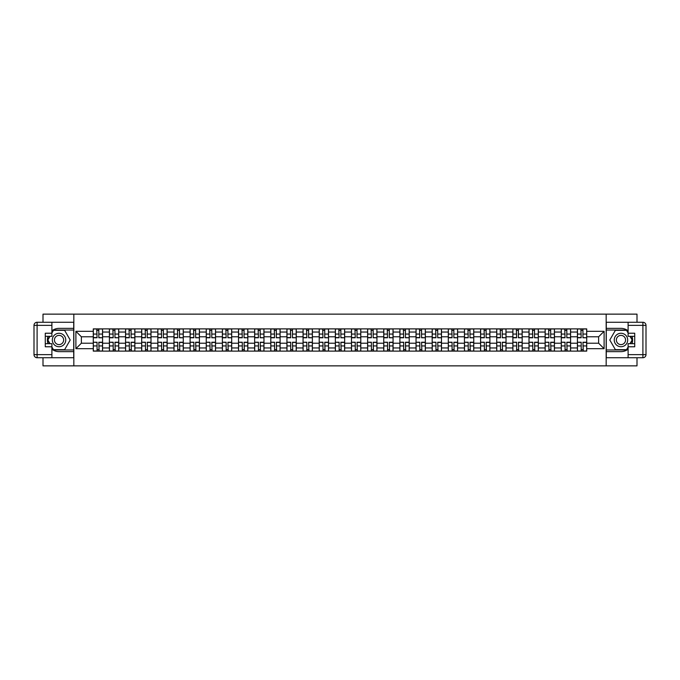 <?xml version="1.0" encoding="UTF-8"?>
<svg xmlns="http://www.w3.org/2000/svg" width="680" height="680" viewBox="0 0 680 680"><rect width="100%" height="100%" fill="white"/><g stroke="black" fill="none" stroke-linecap="round" stroke-linejoin="round"><path stroke-width="1.02" d="M43.002 357.74L43.002 365.865L636.998 365.865L636.998 357.74M636.998 322.26L636.998 314.135L43.002 314.135L43.002 322.26M109.412 351.118L109.412 332.036L102.587 332.036L102.587 351.118M102.587 332.036L102.587 328.882M109.412 332.036L109.412 328.882M118.728 328.882L118.728 351.118M125.553 351.118L125.553 328.882M134.861 328.882L134.861 351.118M141.686 351.118L141.686 328.882M151.002 328.882L151.002 351.118M157.828 351.118L157.828 328.882M167.135 328.882L167.135 351.118M173.969 351.118L173.969 328.882M183.277 328.882L183.277 351.118M190.102 351.118L190.102 328.882M199.41 328.882L199.41 351.118M206.244 351.118L206.244 328.882M215.552 328.882L215.552 351.118M222.377 351.118L222.377 328.882M231.693 328.882L231.693 351.118M238.519 351.118L238.519 328.882M247.826 328.882L247.826 351.118M254.651 351.118L254.651 328.882M263.968 328.882L263.968 351.118M270.793 351.118L270.793 328.882M280.1 328.882L280.1 351.118M286.935 351.118L286.935 328.882M296.242 328.882L296.242 351.118M303.067 351.118L303.067 328.882M312.383 328.882L312.383 351.118M319.209 351.118L319.209 328.882M328.517 328.882L328.517 351.118M335.342 351.118L335.342 328.882M344.658 328.882L344.658 351.118M351.483 351.118L351.483 328.882M360.791 328.882L360.791 351.118M367.616 351.118L367.616 328.882M376.933 328.882L376.933 351.118M383.758 351.118L383.758 328.882M393.065 328.882L393.065 351.118M399.899 351.118L399.899 328.882M409.207 328.882L409.207 351.118M416.032 351.118L416.032 328.882M425.349 328.882L425.349 351.118M432.174 351.118L432.174 328.882M441.481 328.882L441.481 351.118M448.307 351.118L448.307 328.882M457.623 328.882L457.623 351.118M464.448 351.118L464.448 328.882M473.756 328.882L473.756 351.118M480.59 351.118L480.59 328.882M489.897 328.882L489.897 351.118M496.723 351.118L496.723 328.882M506.031 328.882L506.031 351.118M512.865 351.118L512.865 328.882M522.172 328.882L522.172 351.118M528.998 351.118L528.998 328.882M538.313 328.882L538.313 351.118M545.139 351.118L545.139 328.882M554.446 328.882L554.446 351.118M561.272 351.118L561.272 328.882M570.588 328.882L570.588 351.118M577.413 351.118L577.413 328.882M577.413 343.204L570.588 343.204M561.272 343.204L554.446 343.204M545.139 343.204L538.313 343.204M528.998 343.204L522.172 343.204M512.865 343.204L506.031 343.204M496.723 343.204L489.897 343.204M480.59 343.204L473.756 343.204M464.448 343.204L457.623 343.204M448.307 343.204L441.481 343.204M432.174 343.204L425.349 343.204M416.032 343.204L409.207 343.204M399.899 343.204L393.065 343.204M383.758 343.204L376.933 343.204M367.616 343.204L360.791 343.204M351.483 343.204L344.658 343.204M335.342 343.204L328.517 343.204M319.209 343.204L312.383 343.204M303.067 343.204L296.242 343.204M286.935 343.204L280.1 343.204M270.793 343.204L263.968 343.204M254.651 343.204L247.826 343.204M238.519 343.204L231.693 343.204M222.377 343.204L215.552 343.204M206.244 343.204L199.41 343.204M190.102 343.204L183.277 343.204M173.969 343.204L167.135 343.204M157.828 343.204L151.002 343.204M141.686 343.204L134.861 343.204M125.553 343.204L118.728 343.204M109.412 343.204L102.587 343.204M577.413 336.796L570.588 336.796M561.272 336.796L554.446 336.796M545.139 336.796L538.313 336.796M528.998 336.796L522.172 336.796M512.865 336.796L506.031 336.796M496.723 336.796L489.897 336.796M480.59 336.796L473.756 336.796M464.448 336.796L457.623 336.796M448.307 336.796L441.481 336.796M432.174 336.796L425.349 336.796M416.032 336.796L409.207 336.796M399.899 336.796L393.065 336.796M383.758 336.796L376.933 336.796M367.616 336.796L360.791 336.796M351.483 336.796L344.658 336.796M335.342 336.796L328.517 336.796M319.209 336.796L312.383 336.796M303.067 336.796L296.242 336.796M286.935 336.796L280.1 336.796M270.793 336.796L263.968 336.796M254.651 336.796L247.826 336.796M238.519 336.796L231.693 336.796M222.377 336.796L215.552 336.796M206.244 336.796L199.41 336.796M190.102 336.796L183.277 336.796M173.969 336.796L167.135 336.796M157.828 336.796L151.002 336.796M141.686 336.796L134.861 336.796M125.553 336.796L118.728 336.796M109.412 336.796L102.587 336.796M81.379 343.204L93.279 343.204L93.279 336.796L81.379 336.796L81.379 343.204L75.897 348.687L75.897 331.313L93.279 331.313L93.279 336.796M586.721 336.796L586.721 343.204L598.621 343.204L598.621 336.796L586.721 336.796L586.721 328.882L93.279 328.882L93.279 331.313M586.721 331.313L604.104 331.313L604.104 348.687L586.721 348.687L586.721 343.204M93.279 343.204L93.279 351.118L586.721 351.118L586.721 348.687M93.279 348.687L75.897 348.687M606.169 365.865L606.169 314.135M73.831 365.865L73.831 314.135M98.812 349.571L97.053 349.571M97.053 330.429L98.812 330.429M114.945 349.571L113.186 349.571M113.186 330.429L114.945 330.429M131.087 349.571L129.328 349.571M129.328 330.429L131.087 330.429M147.22 349.571L145.469 349.571M145.469 330.429L147.22 330.429M163.362 349.571L161.602 349.571M161.602 330.429L163.362 330.429M179.503 349.571L177.744 349.571M177.744 330.429L179.503 330.429M195.636 349.571L193.876 349.571M193.876 330.429L195.636 330.429M211.778 349.571L210.018 349.571M210.018 330.429L211.778 330.429M227.91 349.571L226.151 349.571M226.151 330.429L227.91 330.429M244.052 349.571L242.292 349.571M242.292 330.429L244.052 330.429M260.194 349.571L258.434 349.571M258.434 330.429L260.194 330.429M276.326 349.571L274.567 349.571M274.567 330.429L276.326 330.429M292.468 349.571L290.708 349.571M290.708 330.429L292.468 330.429M308.601 349.571L306.841 349.571M306.841 330.429L308.601 330.429M324.743 349.571L322.983 349.571M322.983 330.429L324.743 330.429M340.875 349.571L339.125 349.571M339.125 330.429L340.875 330.429M357.017 349.571L355.257 349.571M355.257 330.429L357.017 330.429M373.159 349.571L371.399 349.571M371.399 330.429L373.159 330.429M389.291 349.571L387.532 349.571M387.532 330.429L389.291 330.429M405.433 349.571L403.673 349.571M403.673 330.429L405.433 330.429M421.566 349.571L419.806 349.571M419.806 330.429L421.566 330.429M437.708 349.571L435.948 349.571M435.948 330.429L437.708 330.429M453.849 349.571L452.089 349.571M452.089 330.429L453.849 330.429M469.982 349.571L468.223 349.571M468.223 330.429L469.982 330.429M486.123 349.571L484.364 349.571M484.364 330.429L486.123 330.429M502.256 349.571L500.497 349.571M500.497 330.429L502.256 330.429M518.398 349.571L516.638 349.571M516.638 330.429L518.398 330.429M534.531 349.571L532.78 349.571M532.78 330.429L534.531 330.429M550.673 349.571L548.913 349.571M548.913 330.429L550.673 330.429M566.814 349.571L565.054 349.571M565.054 330.429L566.814 330.429M582.947 349.571L581.188 349.571M581.188 330.429L582.947 330.429M75.897 331.313L81.379 336.796M598.621 343.204L604.104 348.687M598.621 336.796L604.104 331.313M98.812 337.56L102.535 337.773L98.812 337.773L98.812 328.984L102.535 328.984L100.462 328.984M102.535 337.56L102.535 328.984M97.053 330.327L98.812 330.327M95.395 328.984L93.33 328.984L93.33 337.773L97.053 337.773L96.739 328.984M93.33 328.984L99.118 328.984M97.053 342.44L93.33 342.227L97.053 342.227L97.053 351.016L93.33 351.016L95.395 351.016M93.33 342.44L93.33 351.016M98.812 349.673L97.053 349.673M100.462 351.016L102.535 351.016L102.535 342.227L98.812 342.227L99.118 351.016M102.535 351.016L96.739 351.016M114.945 337.56L118.669 337.773L114.945 337.773L114.945 328.984L118.669 328.984L116.603 328.984M118.669 337.56L118.669 328.984M113.186 330.327L114.945 330.327M111.537 328.984L109.463 328.984L109.463 337.773L113.186 337.773L112.88 328.984M109.463 328.984L115.26 328.984M131.087 337.56L134.81 337.773L131.087 337.773L131.087 328.984L134.81 328.984L132.744 328.984M134.81 337.56L134.81 328.984M129.328 330.327L131.087 330.327M127.67 328.984L125.605 328.984L125.605 337.773L129.328 337.773L129.013 328.984M125.605 328.984L131.393 328.984M51.892 349.188A11.636 11.636 0 0 0 59.032 351.637L73.721 351.637L73.721 357.74L37.102 357.74A3.103 3.103 0 0 1 34 354.637L34 325.363A3.103 3.103 0 0 1 37.102 322.26L51.892 322.26L51.892 336.328L45.279 336.328M51.892 322.26L73.721 322.26L73.721 328.363L59.032 328.363A11.636 11.636 0 0 0 51.892 330.811M47.991 336.328A11.636 11.636 0 0 0 47.991 343.672M73.721 351.637L73.721 328.363M45.279 343.672L51.892 343.672L51.892 357.74M51.892 333.225L45.279 333.225L45.279 346.774L51.892 346.774M73.721 330.021L53.27 330.021L51.892 332.401M51.892 347.599L53.27 349.979L73.721 349.979M49.632 336.328L47.507 340L49.632 343.672M628.108 330.811A11.636 11.636 0 0 0 620.967 328.363L606.279 328.363L606.279 322.26L642.898 322.26A3.103 3.103 0 0 1 646 325.363L646 354.637A3.103 3.103 0 0 1 642.898 357.74L628.108 357.74L628.108 343.672L634.721 343.672M628.108 357.74L606.279 357.74L606.279 351.637L620.967 351.637A11.636 11.636 0 0 0 628.108 349.188M632.009 343.672A11.636 11.636 0 0 0 632.009 336.328M606.279 328.363L606.279 351.637M634.721 336.328L628.108 336.328L628.108 322.26M628.108 346.774L634.721 346.774L634.721 333.225L628.108 333.225M606.279 349.979L626.731 349.979L628.108 347.599M628.108 332.401L626.731 330.021L606.279 330.021M630.369 343.672L632.494 340L630.369 336.328M52.309 340A6.723 6.723 0 0 0 59.032 346.724A6.723 6.723 0 0 0 65.756 340A6.723 6.723 0 0 0 59.032 333.276A6.723 6.723 0 0 0 52.309 340M54.434 340A4.607 4.607 0 0 0 59.032 344.607A4.607 4.607 0 0 0 63.64 340A4.607 4.607 0 0 0 59.032 335.393A4.607 4.607 0 0 0 54.434 340M51.892 333.022L53.448 330.327L64.617 330.327L70.201 340L64.617 349.673L53.448 349.673L51.892 346.978M49.989 343.672L47.864 340L49.989 336.328M614.244 340A6.723 6.723 0 0 0 620.967 346.724A6.723 6.723 0 0 0 627.691 340A6.723 6.723 0 0 0 620.967 333.276A6.723 6.723 0 0 0 614.244 340M616.361 340A4.607 4.607 0 0 0 620.967 344.607A4.607 4.607 0 0 0 625.566 340A4.607 4.607 0 0 0 620.967 335.393A4.607 4.607 0 0 0 616.361 340M628.108 346.978L626.552 349.673L615.383 349.673L609.798 340L615.383 330.327L626.552 330.327L628.108 333.022M630.012 336.328L632.137 340L630.012 343.672M113.186 342.44L109.463 342.227L113.186 342.227L113.186 351.016L109.463 351.016L111.537 351.016M109.463 342.44L109.463 351.016M114.945 349.673L113.186 349.673M116.603 351.016L118.669 351.016L118.669 342.227L114.945 342.227L115.26 351.016M118.669 351.016L112.88 351.016M129.328 342.44L125.605 342.227L129.328 342.227L129.328 351.016L125.605 351.016L127.67 351.016M125.605 342.44L125.605 351.016M131.087 349.673L129.328 349.673M132.744 351.016L134.81 351.016L134.81 342.227L131.087 342.227L131.393 351.016M134.81 351.016L129.013 351.016M147.22 337.56L150.952 337.773L147.22 337.773L147.22 328.984L150.952 328.984L148.877 328.984M150.952 337.56L150.952 328.984M145.469 330.327L147.22 330.327M143.811 328.984L141.737 328.984L141.737 337.773L145.469 337.773L145.155 328.984M141.737 328.984L147.534 328.984M163.362 337.56L167.084 337.773L163.362 337.773L163.362 328.984L167.084 328.984L165.019 328.984M167.084 337.56L167.084 328.984M161.602 330.327L163.362 330.327M159.944 328.984L157.879 328.984L157.879 337.773L161.602 337.773L161.296 328.984M157.879 328.984L163.676 328.984M179.503 337.56L183.226 337.773L179.503 337.773L179.503 328.984L183.226 328.984L181.152 328.984M183.226 337.56L183.226 328.984M177.744 330.327L179.503 330.327M176.086 328.984L174.02 328.984L174.02 337.773L177.744 337.773L177.429 328.984M174.02 328.984L179.809 328.984M145.469 342.44L141.737 342.227L145.469 342.227L145.469 351.016L141.737 351.016L143.811 351.016M141.737 342.44L141.737 351.016M147.22 349.673L145.469 349.673M148.877 351.016L150.952 351.016L150.952 342.227L147.22 342.227L147.534 351.016M150.952 351.016L145.155 351.016M161.602 342.44L157.879 342.227L161.602 342.227L161.602 351.016L157.879 351.016L159.944 351.016M157.879 342.44L157.879 351.016M163.362 349.673L161.602 349.673M165.019 351.016L167.084 351.016L167.084 342.227L163.362 342.227L163.676 351.016M167.084 351.016L161.296 351.016M177.744 342.44L174.02 342.227L177.744 342.227L177.744 351.016L174.02 351.016L176.086 351.016M174.02 342.44L174.02 351.016M179.503 349.673L177.744 349.673M181.152 351.016L183.226 351.016L183.226 342.227L179.503 342.227L179.809 351.016M183.226 351.016L177.429 351.016M195.636 337.56L199.359 337.773L195.636 337.773L195.636 328.984L199.359 328.984L197.293 328.984M199.359 337.56L199.359 328.984M193.876 330.327L195.636 330.327M192.227 328.984L190.154 328.984L190.154 337.773L193.876 337.773L193.57 328.984M190.154 328.984L195.951 328.984M193.876 342.44L190.154 342.227L193.876 342.227L193.876 351.016L190.154 351.016L192.227 351.016M190.154 342.44L190.154 351.016M195.636 349.673L193.876 349.673M197.293 351.016L199.359 351.016L199.359 342.227L195.636 342.227L195.951 351.016M199.359 351.016L193.57 351.016M211.778 337.56L215.5 337.773L211.778 337.773L211.778 328.984L215.5 328.984L213.435 328.984M215.5 337.56L215.5 328.984M210.018 330.327L211.778 330.327M208.361 328.984L206.295 328.984L206.295 337.773L210.018 337.773L209.703 328.984M206.295 328.984L212.083 328.984M210.018 342.44L206.295 342.227L210.018 342.227L210.018 351.016L206.295 351.016L208.361 351.016M206.295 342.44L206.295 351.016M211.778 349.673L210.018 349.673M213.435 351.016L215.5 351.016L215.5 342.227L211.778 342.227L212.083 351.016M215.5 351.016L209.703 351.016M227.91 337.56L231.642 337.773L227.91 337.773L227.91 328.984L231.642 328.984L229.568 328.984M231.642 337.56L231.642 328.984M226.151 330.327L227.91 330.327M224.502 328.984L222.428 328.984L222.428 337.773L226.151 337.773L225.845 328.984M222.428 328.984L228.225 328.984M226.151 342.44L222.428 342.227L226.151 342.227L226.151 351.016L222.428 351.016L224.502 351.016M222.428 342.44L222.428 351.016M227.91 349.673L226.151 349.673M229.568 351.016L231.642 351.016L231.642 342.227L227.91 342.227L228.225 351.016M231.642 351.016L225.845 351.016M244.052 337.56L247.775 337.773L244.052 337.773L244.052 328.984L247.775 328.984L245.709 328.984M247.775 337.56L247.775 328.984M242.292 330.327L244.052 330.327M240.635 328.984L238.57 328.984L238.57 337.773L242.292 337.773L241.986 328.984M238.57 328.984L244.358 328.984M242.292 342.44L238.57 342.227L242.292 342.227L242.292 351.016L238.57 351.016L240.635 351.016M238.57 342.44L238.57 351.016M244.052 349.673L242.292 349.673M245.709 351.016L247.775 351.016L247.775 342.227L244.052 342.227L244.358 351.016M247.775 351.016L241.986 351.016M260.194 337.56L263.916 337.773L260.194 337.773L260.194 328.984L263.916 328.984L261.843 328.984M263.916 337.56L263.916 328.984M258.434 330.327L260.194 330.327M256.776 328.984L254.711 328.984L254.711 337.773L258.434 337.773L258.12 328.984M254.711 328.984L260.5 328.984M258.434 342.44L254.711 342.227L258.434 342.227L258.434 351.016L254.711 351.016L256.776 351.016M254.711 342.44L254.711 351.016M260.194 349.673L258.434 349.673M261.843 351.016L263.916 351.016L263.916 342.227L260.194 342.227L260.5 351.016M263.916 351.016L258.12 351.016M276.326 337.56L280.05 337.773L276.326 337.773L276.326 328.984L280.05 328.984L277.984 328.984M280.05 337.56L280.05 328.984M274.567 330.327L276.326 330.327M272.918 328.984L270.844 328.984L270.844 337.773L274.567 337.773L274.261 328.984M270.844 328.984L276.641 328.984M274.567 342.44L270.844 342.227L274.567 342.227L274.567 351.016L270.844 351.016L272.918 351.016M270.844 342.44L270.844 351.016M276.326 349.673L274.567 349.673M277.984 351.016L280.05 351.016L280.05 342.227L276.326 342.227L276.641 351.016M280.05 351.016L274.261 351.016M292.468 337.56L296.191 337.773L292.468 337.773L292.468 328.984L296.191 328.984L294.117 328.984M296.191 337.56L296.191 328.984M290.708 330.327L292.468 330.327M289.051 328.984L286.986 328.984L286.986 337.773L290.708 337.773L290.394 328.984M286.986 328.984L292.774 328.984M290.708 342.44L286.986 342.227L290.708 342.227L290.708 351.016L286.986 351.016L289.051 351.016M286.986 342.44L286.986 351.016M292.468 349.673L290.708 349.673M294.117 351.016L296.191 351.016L296.191 342.227L292.468 342.227L292.774 351.016M296.191 351.016L290.394 351.016M308.601 337.56L312.324 337.773L308.601 337.773L308.601 328.984L312.324 328.984L310.258 328.984M312.324 337.56L312.324 328.984M306.841 330.327L308.601 330.327M305.192 328.984L303.118 328.984L303.118 337.773L306.841 337.773L306.536 328.984M303.118 328.984L308.916 328.984M306.841 342.44L303.118 342.227L306.841 342.227L306.841 351.016L303.118 351.016L305.192 351.016M303.118 342.44L303.118 351.016M308.601 349.673L306.841 349.673M310.258 351.016L312.324 351.016L312.324 342.227L308.601 342.227L308.916 351.016M312.324 351.016L306.536 351.016M324.743 337.56L328.466 337.773L324.743 337.773L324.743 328.984L328.466 328.984L326.4 328.984M328.466 337.56L328.466 328.984M322.983 330.327L324.743 330.327M321.325 328.984L319.26 328.984L319.26 337.773L322.983 337.773L322.668 328.984M319.26 328.984L325.048 328.984M322.983 342.44L319.26 342.227L322.983 342.227L322.983 351.016L319.26 351.016L321.325 351.016M319.26 342.44L319.26 351.016M324.743 349.673L322.983 349.673M326.4 351.016L328.466 351.016L328.466 342.227L324.743 342.227L325.048 351.016M328.466 351.016L322.668 351.016M340.875 337.56L344.607 337.773L340.875 337.773L340.875 328.984L344.607 328.984L342.533 328.984M344.607 337.56L344.607 328.984M339.125 330.327L340.875 330.327M337.467 328.984L335.393 328.984L335.393 337.773L339.125 337.773L338.81 328.984M335.393 328.984L341.19 328.984M339.125 342.44L335.393 342.227L339.125 342.227L339.125 351.016L335.393 351.016L337.467 351.016M335.393 342.44L335.393 351.016M340.875 349.673L339.125 349.673M342.533 351.016L344.607 351.016L344.607 342.227L340.875 342.227L341.19 351.016M344.607 351.016L338.81 351.016M357.017 337.56L360.74 337.773L357.017 337.773L357.017 328.984L360.74 328.984L358.675 328.984M360.74 337.56L360.74 328.984M355.257 330.327L357.017 330.327M353.6 328.984L351.534 328.984L351.534 337.773L355.257 337.773L354.951 328.984M351.534 328.984L357.332 328.984M355.257 342.44L351.534 342.227L355.257 342.227L355.257 351.016L351.534 351.016L353.6 351.016M351.534 342.44L351.534 351.016M357.017 349.673L355.257 349.673M358.675 351.016L360.74 351.016L360.74 342.227L357.017 342.227L357.332 351.016M360.74 351.016L354.951 351.016M373.159 337.56L376.881 337.773L373.159 337.773L373.159 328.984L376.881 328.984L374.808 328.984M376.881 337.56L376.881 328.984M371.399 330.327L373.159 330.327M369.741 328.984L367.676 328.984L367.676 337.773L371.399 337.773L371.084 328.984M367.676 328.984L373.464 328.984M371.399 342.44L367.676 342.227L371.399 342.227L371.399 351.016L367.676 351.016L369.741 351.016M367.676 342.44L367.676 351.016M373.159 349.673L371.399 349.673M374.808 351.016L376.881 351.016L376.881 342.227L373.159 342.227L373.464 351.016M376.881 351.016L371.084 351.016M389.291 337.56L393.014 337.773L389.291 337.773L389.291 328.984L393.014 328.984L390.949 328.984M393.014 337.56L393.014 328.984M387.532 330.327L389.291 330.327M385.883 328.984L383.809 328.984L383.809 337.773L387.532 337.773L387.226 328.984M383.809 328.984L389.606 328.984M387.532 342.44L383.809 342.227L387.532 342.227L387.532 351.016L383.809 351.016L385.883 351.016M383.809 342.44L383.809 351.016M389.291 349.673L387.532 349.673M390.949 351.016L393.014 351.016L393.014 342.227L389.291 342.227L389.606 351.016M393.014 351.016L387.226 351.016M405.433 337.56L409.156 337.773L405.433 337.773L405.433 328.984L409.156 328.984L407.082 328.984M409.156 337.56L409.156 328.984M403.673 330.327L405.433 330.327M402.016 328.984L399.95 328.984L399.95 337.773L403.673 337.773L403.359 328.984M399.95 328.984L405.739 328.984M403.673 342.44L399.95 342.227L403.673 342.227L403.673 351.016L399.95 351.016L402.016 351.016M399.95 342.44L399.95 351.016M405.433 349.673L403.673 349.673M407.082 351.016L409.156 351.016L409.156 342.227L405.433 342.227L405.739 351.016M409.156 351.016L403.359 351.016M421.566 337.56L425.289 337.773L421.566 337.773L421.566 328.984L425.289 328.984L423.224 328.984M425.289 337.56L425.289 328.984M419.806 330.327L421.566 330.327M418.157 328.984L416.083 328.984L416.083 337.773L419.806 337.773L419.5 328.984M416.083 328.984L421.88 328.984M419.806 342.44L416.083 342.227L419.806 342.227L419.806 351.016L416.083 351.016L418.157 351.016M416.083 342.44L416.083 351.016M421.566 349.673L419.806 349.673M423.224 351.016L425.289 351.016L425.289 342.227L421.566 342.227L421.88 351.016M425.289 351.016L419.5 351.016M437.708 337.56L441.43 337.773L437.708 337.773L437.708 328.984L441.43 328.984L439.365 328.984M441.43 337.56L441.43 328.984M435.948 330.327L437.708 330.327M434.291 328.984L432.225 328.984L432.225 337.773L435.948 337.773L435.642 328.984M432.225 328.984L438.013 328.984M435.948 342.44L432.225 342.227L435.948 342.227L435.948 351.016L432.225 351.016L434.291 351.016M432.225 342.44L432.225 351.016M437.708 349.673L435.948 349.673M439.365 351.016L441.43 351.016L441.43 342.227L437.708 342.227L438.013 351.016M441.43 351.016L435.642 351.016M453.849 337.56L457.572 337.773L453.849 337.773L453.849 328.984L457.572 328.984L455.498 328.984M457.572 337.56L457.572 328.984M452.089 330.327L453.849 330.327M450.432 328.984L448.358 328.984L448.358 337.773L452.089 337.773L451.775 328.984M448.358 328.984L454.155 328.984M452.089 342.44L448.358 342.227L452.089 342.227L452.089 351.016L448.358 351.016L450.432 351.016M448.358 342.44L448.358 351.016M453.849 349.673L452.089 349.673M455.498 351.016L457.572 351.016L457.572 342.227L453.849 342.227L454.155 351.016M457.572 351.016L451.775 351.016M469.982 337.56L473.705 337.773L469.982 337.773L469.982 328.984L473.705 328.984L471.639 328.984M473.705 337.56L473.705 328.984M468.223 330.327L469.982 330.327M466.565 328.984L464.5 328.984L464.5 337.773L468.223 337.773L467.916 328.984M464.5 328.984L470.296 328.984M468.223 342.44L464.5 342.227L468.223 342.227L468.223 351.016L464.5 351.016L466.565 351.016M464.5 342.44L464.5 351.016M469.982 349.673L468.223 349.673M471.639 351.016L473.705 351.016L473.705 342.227L469.982 342.227L470.296 351.016M473.705 351.016L467.916 351.016M486.123 337.56L489.846 337.773L486.123 337.773L486.123 328.984L489.846 328.984L487.772 328.984M489.846 337.56L489.846 328.984M484.364 330.327L486.123 330.327M482.706 328.984L480.641 328.984L480.641 337.773L484.364 337.773L484.05 328.984M480.641 328.984L486.429 328.984M484.364 342.44L480.641 342.227L484.364 342.227L484.364 351.016L480.641 351.016L482.706 351.016M480.641 342.44L480.641 351.016M486.123 349.673L484.364 349.673M487.772 351.016L489.846 351.016L489.846 342.227L486.123 342.227L486.429 351.016M489.846 351.016L484.05 351.016M502.256 337.56L505.979 337.773L502.256 337.773L502.256 328.984L505.979 328.984L503.914 328.984M505.979 337.56L505.979 328.984M500.497 330.327L502.256 330.327M498.848 328.984L496.774 328.984L496.774 337.773L500.497 337.773L500.191 328.984M496.774 328.984L502.571 328.984M500.497 342.44L496.774 342.227L500.497 342.227L500.497 351.016L496.774 351.016L498.848 351.016M496.774 342.44L496.774 351.016M502.256 349.673L500.497 349.673M503.914 351.016L505.979 351.016L505.979 342.227L502.256 342.227L502.571 351.016M505.979 351.016L500.191 351.016M518.398 337.56L522.121 337.773L518.398 337.773L518.398 328.984L522.121 328.984L520.056 328.984M522.121 337.56L522.121 328.984M516.638 330.327L518.398 330.327M514.981 328.984L512.915 328.984L512.915 337.773L516.638 337.773L516.324 328.984M512.915 328.984L518.704 328.984M516.638 342.44L512.915 342.227L516.638 342.227L516.638 351.016L512.915 351.016L514.981 351.016M512.915 342.44L512.915 351.016M518.398 349.673L516.638 349.673M520.056 351.016L522.121 351.016L522.121 342.227L518.398 342.227L518.704 351.016M522.121 351.016L516.324 351.016M534.531 337.56L538.262 337.773L534.531 337.773L534.531 328.984L538.262 328.984L536.188 328.984M538.262 337.56L538.262 328.984M532.78 330.327L534.531 330.327M531.123 328.984L529.048 328.984L529.048 337.773L532.78 337.773L532.465 328.984M529.048 328.984L534.846 328.984M532.78 342.44L529.048 342.227L532.78 342.227L532.78 351.016L529.048 351.016L531.123 351.016M529.048 342.44L529.048 351.016M534.531 349.673L532.78 349.673M536.188 351.016L538.262 351.016L538.262 342.227L534.531 342.227L534.846 351.016M538.262 351.016L532.465 351.016M550.673 337.56L554.395 337.773L550.673 337.773L550.673 328.984L554.395 328.984L552.33 328.984M554.395 337.56L554.395 328.984M548.913 330.327L550.673 330.327M547.255 328.984L545.19 328.984L545.19 337.773L548.913 337.773L548.607 328.984M545.19 328.984L550.987 328.984M548.913 342.44L545.19 342.227L548.913 342.227L548.913 351.016L545.19 351.016L547.255 351.016M545.19 342.44L545.19 351.016M550.673 349.673L548.913 349.673M552.33 351.016L554.395 351.016L554.395 342.227L550.673 342.227L550.987 351.016M554.395 351.016L548.607 351.016M566.814 337.56L570.537 337.773L566.814 337.773L566.814 328.984L570.537 328.984L568.463 328.984M570.537 337.56L570.537 328.984M565.054 330.327L566.814 330.327M563.397 328.984L561.332 328.984L561.332 337.773L565.054 337.773L564.74 328.984M561.332 328.984L567.12 328.984M565.054 342.44L561.332 342.227L565.054 342.227L565.054 351.016L561.332 351.016L563.397 351.016M561.332 342.44L561.332 351.016M566.814 349.673L565.054 349.673M568.463 351.016L570.537 351.016L570.537 342.227L566.814 342.227L567.12 351.016M570.537 351.016L564.74 351.016M582.947 337.56L586.67 337.773L582.947 337.773L582.947 328.984L586.67 328.984L584.604 328.984M586.67 337.56L586.67 328.984M581.188 330.327L582.947 330.327M579.538 328.984L577.465 328.984L577.465 337.773L581.188 337.773L580.881 328.984M577.465 328.984L583.262 328.984M581.188 342.44L577.465 342.227L581.188 342.227L581.188 351.016L577.465 351.016L579.538 351.016M577.465 342.44L577.465 351.016M582.947 349.673L581.188 349.673M584.604 351.016L586.67 351.016L586.67 342.227L582.947 342.227L583.262 351.016M586.67 351.016L580.881 351.016M561.272 332.036L554.446 332.036M545.139 332.036L538.313 332.036M528.998 332.036L522.172 332.036M512.865 332.036L506.031 332.036M496.723 332.036L489.897 332.036M480.59 332.036L473.756 332.036M464.448 332.036L457.623 332.036M448.307 332.036L441.481 332.036M432.174 332.036L425.349 332.036M416.032 332.036L409.207 332.036M399.899 332.036L393.065 332.036M383.758 332.036L376.933 332.036M367.616 332.036L360.791 332.036M351.483 332.036L344.658 332.036M335.342 332.036L328.517 332.036M319.209 332.036L312.383 332.036M303.067 332.036L296.242 332.036M286.935 332.036L280.1 332.036M270.793 332.036L263.968 332.036M254.651 332.036L247.826 332.036M238.519 332.036L231.693 332.036M222.377 332.036L215.552 332.036M206.244 332.036L199.41 332.036M190.102 332.036L183.277 332.036M173.969 332.036L167.135 332.036M157.828 332.036L151.002 332.036M141.686 332.036L134.861 332.036M125.553 332.036L118.728 332.036M577.413 332.036L570.588 332.036M561.272 347.964L554.446 347.964M545.139 347.964L538.313 347.964M528.998 347.964L522.172 347.964M512.865 347.964L506.031 347.964M496.723 347.964L489.897 347.964M480.59 347.964L473.756 347.964M464.448 347.964L457.623 347.964M448.307 347.964L441.481 347.964M432.174 347.964L425.349 347.964M416.032 347.964L409.207 347.964M399.899 347.964L393.065 347.964M383.758 347.964L376.933 347.964M367.616 347.964L360.791 347.964M351.483 347.964L344.658 347.964M335.342 347.964L328.517 347.964M319.209 347.964L312.383 347.964M303.067 347.964L296.242 347.964M286.935 347.964L280.1 347.964M270.793 347.964L263.968 347.964M254.651 347.964L247.826 347.964M238.519 347.964L231.693 347.964M222.377 347.964L215.552 347.964M206.244 347.964L199.41 347.964M190.102 347.964L183.277 347.964M173.969 347.964L167.135 347.964M157.828 347.964L151.002 347.964M141.686 347.964L134.861 347.964M125.553 347.964L118.728 347.964M109.412 347.964L102.587 347.964M577.413 347.964L570.588 347.964M98.812 334.067L102.535 334.067M93.33 337.56L97.053 337.56M93.33 334.067L97.053 334.067M97.053 345.933L93.33 345.933M102.535 342.44L98.812 342.44M102.535 345.933L98.812 345.933M114.945 334.067L118.669 334.067M109.463 337.56L113.186 337.56M109.463 334.067L113.186 334.067M131.087 334.067L134.81 334.067M125.605 337.56L129.328 337.56M125.605 334.067L129.328 334.067M51.892 325.363L37.102 325.363L37.102 354.637L51.892 354.637M34 325.363L37.102 325.363L37.102 322.26M37.102 357.74L37.102 354.637L34 354.637M628.108 354.637L642.898 354.637L642.898 325.363L628.108 325.363M646 354.637L642.898 354.637L642.898 357.74M642.898 322.26L642.898 325.363L646 325.363M113.186 345.933L109.463 345.933M118.669 342.44L114.945 342.44M118.669 345.933L114.945 345.933M129.328 345.933L125.605 345.933M134.81 342.44L131.087 342.44M134.81 345.933L131.087 345.933M147.22 334.067L150.952 334.067M141.737 337.56L145.469 337.56M141.737 334.067L145.469 334.067M163.362 334.067L167.084 334.067M157.879 337.56L161.602 337.56M157.879 334.067L161.602 334.067M179.503 334.067L183.226 334.067M174.02 337.56L177.744 337.56M174.02 334.067L177.744 334.067M145.469 345.933L141.737 345.933M150.952 342.44L147.22 342.44M150.952 345.933L147.22 345.933M161.602 345.933L157.879 345.933M167.084 342.44L163.362 342.44M167.084 345.933L163.362 345.933M177.744 345.933L174.02 345.933M183.226 342.44L179.503 342.44M183.226 345.933L179.503 345.933M195.636 334.067L199.359 334.067M190.154 337.56L193.876 337.56M190.154 334.067L193.876 334.067M193.876 345.933L190.154 345.933M199.359 342.44L195.636 342.44M199.359 345.933L195.636 345.933M211.778 334.067L215.5 334.067M206.295 337.56L210.018 337.56M206.295 334.067L210.018 334.067M210.018 345.933L206.295 345.933M215.5 342.44L211.778 342.44M215.5 345.933L211.778 345.933M227.91 334.067L231.642 334.067M222.428 337.56L226.151 337.56M222.428 334.067L226.151 334.067M226.151 345.933L222.428 345.933M231.642 342.44L227.91 342.44M231.642 345.933L227.91 345.933M244.052 334.067L247.775 334.067M238.57 337.56L242.292 337.56M238.57 334.067L242.292 334.067M242.292 345.933L238.57 345.933M247.775 342.44L244.052 342.44M247.775 345.933L244.052 345.933M260.194 334.067L263.916 334.067M254.711 337.56L258.434 337.56M254.711 334.067L258.434 334.067M258.434 345.933L254.711 345.933M263.916 342.44L260.194 342.44M263.916 345.933L260.194 345.933M276.326 334.067L280.05 334.067M270.844 337.56L274.567 337.56M270.844 334.067L274.567 334.067M274.567 345.933L270.844 345.933M280.05 342.44L276.326 342.44M280.05 345.933L276.326 345.933M292.468 334.067L296.191 334.067M286.986 337.56L290.708 337.56M286.986 334.067L290.708 334.067M290.708 345.933L286.986 345.933M296.191 342.44L292.468 342.44M296.191 345.933L292.468 345.933M308.601 334.067L312.324 334.067M303.118 337.56L306.841 337.56M303.118 334.067L306.841 334.067M306.841 345.933L303.118 345.933M312.324 342.44L308.601 342.44M312.324 345.933L308.601 345.933M324.743 334.067L328.466 334.067M319.26 337.56L322.983 337.56M319.26 334.067L322.983 334.067M322.983 345.933L319.26 345.933M328.466 342.44L324.743 342.44M328.466 345.933L324.743 345.933M340.875 334.067L344.607 334.067M335.393 337.56L339.125 337.56M335.393 334.067L339.125 334.067M339.125 345.933L335.393 345.933M344.607 342.44L340.875 342.44M344.607 345.933L340.875 345.933M357.017 334.067L360.74 334.067M351.534 337.56L355.257 337.56M351.534 334.067L355.257 334.067M355.257 345.933L351.534 345.933M360.74 342.44L357.017 342.44M360.74 345.933L357.017 345.933M373.159 334.067L376.881 334.067M367.676 337.56L371.399 337.56M367.676 334.067L371.399 334.067M371.399 345.933L367.676 345.933M376.881 342.44L373.159 342.44M376.881 345.933L373.159 345.933M389.291 334.067L393.014 334.067M383.809 337.56L387.532 337.56M383.809 334.067L387.532 334.067M387.532 345.933L383.809 345.933M393.014 342.44L389.291 342.44M393.014 345.933L389.291 345.933M405.433 334.067L409.156 334.067M399.95 337.56L403.673 337.56M399.95 334.067L403.673 334.067M403.673 345.933L399.95 345.933M409.156 342.44L405.433 342.44M409.156 345.933L405.433 345.933M421.566 334.067L425.289 334.067M416.083 337.56L419.806 337.56M416.083 334.067L419.806 334.067M419.806 345.933L416.083 345.933M425.289 342.44L421.566 342.44M425.289 345.933L421.566 345.933M437.708 334.067L441.43 334.067M432.225 337.56L435.948 337.56M432.225 334.067L435.948 334.067M435.948 345.933L432.225 345.933M441.43 342.44L437.708 342.44M441.43 345.933L437.708 345.933M453.849 334.067L457.572 334.067M448.358 337.56L452.089 337.56M448.358 334.067L452.089 334.067M452.089 345.933L448.358 345.933M457.572 342.44L453.849 342.44M457.572 345.933L453.849 345.933M469.982 334.067L473.705 334.067M464.5 337.56L468.223 337.56M464.5 334.067L468.223 334.067M468.223 345.933L464.5 345.933M473.705 342.44L469.982 342.44M473.705 345.933L469.982 345.933M486.123 334.067L489.846 334.067M480.641 337.56L484.364 337.56M480.641 334.067L484.364 334.067M484.364 345.933L480.641 345.933M489.846 342.44L486.123 342.44M489.846 345.933L486.123 345.933M502.256 334.067L505.979 334.067M496.774 337.56L500.497 337.56M496.774 334.067L500.497 334.067M500.497 345.933L496.774 345.933M505.979 342.44L502.256 342.44M505.979 345.933L502.256 345.933M518.398 334.067L522.121 334.067M512.915 337.56L516.638 337.56M512.915 334.067L516.638 334.067M516.638 345.933L512.915 345.933M522.121 342.44L518.398 342.44M522.121 345.933L518.398 345.933M534.531 334.067L538.262 334.067M529.048 337.56L532.78 337.56M529.048 334.067L532.78 334.067M532.78 345.933L529.048 345.933M538.262 342.44L534.531 342.44M538.262 345.933L534.531 345.933M550.673 334.067L554.395 334.067M545.19 337.56L548.913 337.56M545.19 334.067L548.913 334.067M548.913 345.933L545.19 345.933M554.395 342.44L550.673 342.44M554.395 345.933L550.673 345.933M566.814 334.067L570.537 334.067M561.332 337.56L565.054 337.56M561.332 334.067L565.054 334.067M565.054 345.933L561.332 345.933M570.537 342.44L566.814 342.44M570.537 345.933L566.814 345.933M582.947 334.067L586.67 334.067M577.465 337.56L581.188 337.56M577.465 334.067L581.188 334.067M581.188 345.933L577.465 345.933M586.67 342.44L582.947 342.44M586.67 345.933L582.947 345.933"/></g></svg>
